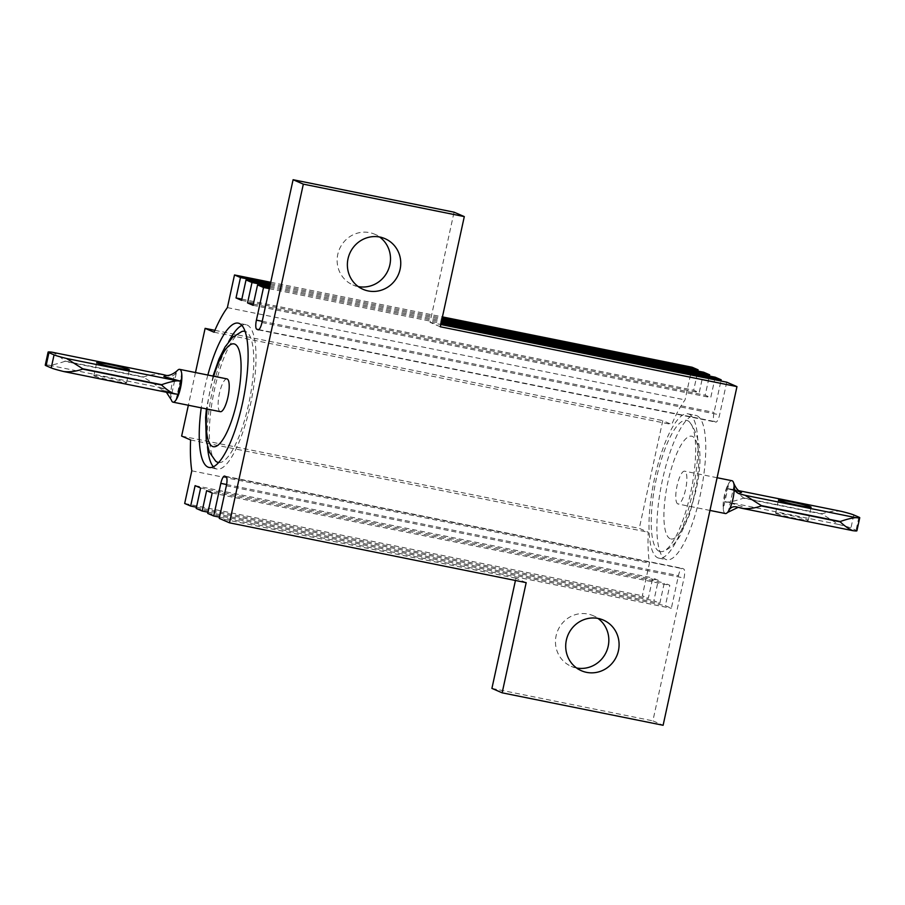 <?xml version="1.0" encoding="UTF-8"?>
<svg xmlns="http://www.w3.org/2000/svg" width="905" height="905" viewBox="0 0 905 905"><rect width="100%" height="100%" fill="white"/><g stroke="black" fill="none" stroke-linecap="round" stroke-linejoin="round"><path stroke-width="0.68" stroke-dasharray="4.53 3.39" d="M94.425 376.05A16.731 0.928 12.3 0 0 112.265 380.62A16.731 0.928 12.3 0 0 126.553 382.804A16.731 0.928 12.3 0 0 125.987 382.419A16.731 0.928 12.3 0 0 108.148 377.849A16.731 0.928 12.3 0 0 93.86 375.666A16.731 0.928 12.3 0 0 94.425 376.05M776.162 513.52A16.731 0.928 12.3 0 0 794.002 518.09A16.731 0.928 12.3 0 0 808.289 520.273A16.731 0.928 12.3 0 0 807.724 519.889A16.731 0.928 12.3 0 0 789.895 515.318A16.731 0.928 12.3 0 0 775.596 513.146A16.731 0.928 12.3 0 0 776.162 513.52M725.358 513.531A16.731 4.559 101.4 0 1 725.109 513.452A16.731 4.559 101.4 0 1 723.265 509.085A16.731 4.559 101.4 0 1 728.955 482.965A16.731 4.559 101.4 0 1 731.975 480.725M677.766 503.904A16.731 4.559 101.4 0 1 676.963 486.211A16.731 4.559 101.4 0 1 684.633 471.177A16.731 4.559 101.4 0 1 684.881 471.256A16.731 4.559 101.4 0 1 685.696 488.96A16.731 4.559 101.4 0 1 678.015 503.983A16.731 4.559 101.4 0 1 677.766 503.904M659.202 551.281A66.925 18.224 101.4 0 1 656.363 478.621A66.925 18.224 101.4 0 1 687.664 420.701A66.925 18.224 101.4 0 1 689.406 421.854A66.925 18.224 101.4 0 1 691.296 489.594A66.925 18.224 101.4 0 1 663.297 551.303A66.925 18.224 101.4 0 1 659.202 551.281M696.986 415.768A73.61 20.046 101.4 0 1 700.549 493.621A73.61 20.046 101.4 0 1 666.77 559.743A73.61 20.046 101.4 0 1 665.673 559.403A73.61 20.046 101.4 0 1 662.109 481.551A73.61 20.046 101.4 0 1 695.877 415.418A73.61 20.046 101.4 0 1 696.986 415.768M689.09 414.173A73.61 20.046 101.4 0 1 692.653 492.026A73.61 20.046 101.4 0 1 658.885 558.159A73.61 20.046 101.4 0 1 657.777 557.808A73.61 20.046 101.4 0 1 654.213 479.955A73.61 20.046 101.4 0 1 687.981 413.834A73.61 20.046 101.4 0 1 689.09 414.173M177.55 370.394A16.731 4.559 -78.6 0 0 176.622 371.593A16.731 4.559 -78.6 0 0 170.921 397.702A16.731 4.559 -78.6 0 0 171.362 399.965M226.985 378.901A16.731 4.559 -78.6 0 0 219.304 393.924A16.731 4.559 -78.6 0 0 220.119 411.617M218.637 462.546A66.925 18.224 -78.6 0 0 249.158 401.831A66.925 18.224 -78.6 0 0 245.798 331.603A66.925 18.224 -78.6 0 0 245.097 331.354M241.703 331.581A66.925 18.224 -78.6 0 0 213.704 393.29A66.925 18.224 -78.6 0 0 215.594 461.03M213.365 466.788A73.61 20.046 -78.6 0 0 215.91 468.711A73.61 20.046 -78.6 0 0 217.019 469.05A73.61 20.046 -78.6 0 0 250.787 402.929A73.61 20.046 -78.6 0 0 247.223 325.076A73.61 20.046 -78.6 0 0 246.115 324.725A73.61 20.046 -78.6 0 0 241.873 325.404M358.244 286.58A27.602 26.517 -66.6 0 1 357.95 286.523A27.602 26.517 -66.6 0 1 352.871 284.928A27.602 26.517 -66.6 0 1 338.504 251.669A27.602 26.517 -66.6 0 1 369.693 232.653A27.602 26.517 -66.6 0 1 374.76 234.248A27.602 26.517 -66.6 0 1 379.636 237.02M576.576 667.981A27.602 26.517 -66.6 0 1 576.281 667.924A27.602 26.517 -66.6 0 1 571.202 666.329A27.602 26.517 -66.6 0 1 556.835 633.07A27.602 26.517 -66.6 0 1 588.024 614.054A27.602 26.517 -66.6 0 1 593.092 615.649A27.602 26.517 -66.6 0 1 597.967 618.42M741.512 492.569L727.473 488.723L726.998 487.456L728.955 482.965L723.265 509.085L723.514 503.44L724.871 501.811A25.091 1.391 -167.7 0 1 727.699 502.071C731.681 501.755 736.896 500.465 743.344 498.191L822.249 514.108L838.449 524.402A25.091 1.391 -167.7 0 1 850.938 528.011L856.051 530.217A25.091 1.391 -167.7 0 1 856.899 530.794M736.749 506.947C749.781 509.085 742.179 505.793 724.871 501.811M727.473 488.723L727.722 488.757A25.091 1.391 -167.7 0 1 730.539 489.017L738.627 490.634L730.539 489.017C734.159 490.34 738.446 493.293 743.412 497.874L743.344 498.191M727.722 488.757L740.641 492.105M743.412 497.874L822.317 513.78C828.754 511.495 835.077 510.68 841.288 511.348M176.045 399.92L181.735 373.799M166.814 375.552A25.091 1.391 -167.7 0 1 168.251 375.937L165.468 375.564M45.25 365.145A25.091 1.391 12.3 0 1 49.108 365.235C53.067 364.93 58.282 363.64 64.753 361.367L143.657 377.272L159.857 387.566A25.091 1.391 -167.7 0 1 165.4 389.003C152.368 386.854 159.97 390.146 177.278 394.127M162.708 374.512C156.475 373.844 150.151 374.659 143.737 376.944L143.657 377.272M51.958 352.181C55.556 353.493 59.854 356.446 64.832 361.038L143.737 376.944M181.634 436.074L639.281 528.362L648.24 532.231A100.229 27.286 -78.6 0 0 649.451 563.114L642.335 595.75L648.308 598.329L652.754 577.933L658.297 580.331L653.851 600.728L659.824 603.307L664.281 582.911L669.824 585.309L665.379 605.705L671.352 608.284L678.467 575.648A8.36 2.274 101.4 0 1 682.257 568.363A8.36 2.274 101.4 0 1 682.381 568.408L683.66 568.951A8.36 2.274 101.4 0 1 684.022 578.035L652.878 720.855L663.116 725.278M190.593 439.943L648.24 532.231M191.792 470.826L649.451 563.114M184.677 503.474L642.335 595.75M196.464 507.219L648.308 598.329M195.107 485.646L652.754 577.933M200.65 488.044L658.297 580.331M196.204 508.452L653.851 600.728M207.992 512.196L659.824 603.307M206.623 490.623L664.281 582.911M212.177 493.021L669.824 585.309M207.731 513.418L665.379 605.705M219.519 517.174L671.352 608.284M526.178 582.65L515.929 578.227L515.443 580.478M515.929 578.227L219.248 518.395M491.913 688.4L652.878 720.855M440.283 326.773L430.033 322.35L454.061 212.177M430.033 322.35L440.769 324.522M726.726 382.182L719.599 414.818A8.36 2.274 101.4 0 1 715.821 422.103A8.36 2.274 101.4 0 1 715.697 422.058L714.407 421.504A8.36 2.274 101.4 0 1 714.056 412.431L720.912 381.005M269.339 288.672L441.04 323.3M269.622 287.349L441.323 321.976M715.199 377.204L710.753 397.6L705.199 395.214L709.384 376.028M253.095 305.324L710.753 397.6M253.366 304.103L705.199 395.214M269.894 286.127L441.595 320.755M270.176 284.815L441.878 319.431M703.671 372.227L699.226 392.623L693.683 390.236L697.857 371.05M241.578 300.347L699.226 392.623M241.839 299.125L693.683 390.236M270.448 283.593L442.149 318.209M270.731 282.27L442.432 316.897M692.155 367.249L685.04 399.897A100.229 27.286 -78.6 0 0 671.725 424.502L662.765 420.633L639.281 528.362M227.381 307.61L685.04 399.897M214.078 332.226L671.725 424.502M214.892 330.325L662.765 420.633M195.48 372.543L188.353 405.248M207.845 375.043A73.61 20.046 -78.6 0 0 201.238 407.838M228.626 341.773A73.61 20.046 -78.6 0 0 207.494 446.561M165.4 389.003C169.19 390.315 171.034 393.223 170.921 397.702L176.622 371.593C174.925 375.315 172.131 376.763 168.251 375.937M734.079 485.182L728.378 511.291M670.175 538.735A52.433 14.276 101.4 0 1 667.947 481.811A52.433 14.276 101.4 0 1 692.483 436.436A52.433 14.276 101.4 0 1 694.701 493.361A52.433 14.276 101.4 0 1 670.175 538.735M213.716 376.22A52.433 14.276 -78.6 0 0 207.109 409.026M838.449 524.402L727.699 502.071M853.042 530.703L852.408 530.579M743.344 508.587L742.292 508.372M858.902 517.162L856.051 530.217M853.777 514.956L850.938 528.011M63.712 371.536L64.753 371.751M173.817 393.743L174.461 393.867M49.108 365.235L159.857 387.566M226.612 484.526L678.467 575.648M224.734 476.121L682.381 568.408M226.012 476.675L683.66 568.951M226.363 485.759L684.022 578.035M261.952 322.542L719.599 414.818M258.298 329.827L715.697 422.058M258.819 329.635L714.407 421.504M262.224 321.32L714.056 412.431M126.553 382.804L129.404 369.738M808.289 520.273L811.14 507.207M717.099 477.727L684.633 471.177M658.885 558.159L666.77 559.743M213.037 376.084L206.419 408.89M217.019 469.05L209.123 467.466M385.01 238.671L374.76 234.248M603.341 620.072L593.092 615.649M224.61 476.075L682.257 568.363M258.163 329.816L715.821 422.103M581.451 670.752L571.202 666.329M363.12 289.351L352.871 284.928M246.115 324.725L238.23 323.142M177.527 394.15L163.477 390.315L166.373 392.25M687.981 413.834L695.877 415.418M689.406 421.854C700.855 436.561 703.027 459.491 695.911 490.68L689.361 515.013L679.768 536.19C675.537 543.52 670.051 548.554 663.297 551.303M709.961 510.431L678.015 503.983M726.998 487.456L723.514 503.44M738.186 507.332L735.957 506.766M775.596 513.146L778.447 500.08M93.86 375.666L96.711 362.611"/><path stroke-width="1.36" d="M97.276 362.996A16.731 0.928 12.3 0 0 115.105 367.566A16.731 0.928 12.3 0 0 129.404 369.738A16.731 0.928 12.3 0 0 128.838 369.364A16.731 0.928 12.3 0 0 110.998 364.794A16.731 0.928 12.3 0 0 96.711 362.611A16.731 0.928 12.3 0 0 97.276 362.996M779.013 500.465A16.731 0.928 12.3 0 0 796.853 505.035A16.731 0.928 12.3 0 0 811.14 507.207A16.731 0.928 12.3 0 0 810.575 506.834A16.731 0.928 12.3 0 0 792.735 502.264A16.731 0.928 12.3 0 0 778.447 500.08A16.731 0.928 12.3 0 0 779.013 500.465M717.099 477.727L731.975 480.725A16.731 4.559 101.4 0 1 732.224 480.804A16.731 4.559 101.4 0 1 733.638 482.919A16.731 4.559 101.4 0 1 734.079 485.182A16.731 4.559 101.4 0 1 728.378 511.291A16.731 4.559 101.4 0 1 727.45 512.49A16.731 4.559 101.4 0 1 725.358 513.531L709.961 510.431M166.373 392.25L171.362 399.965A16.731 4.559 -78.6 0 0 172.776 402.08A16.731 4.559 -78.6 0 0 173.025 402.159A16.731 4.559 -78.6 0 0 176.045 399.92A16.731 4.559 -78.6 0 0 181.735 373.799A16.731 4.559 -78.6 0 0 179.891 369.432A16.731 4.559 -78.6 0 0 179.643 369.353A16.731 4.559 -78.6 0 0 177.55 370.394L177.55 370.394C171.158 376.141 166.577 375.462 167.595 375.485L165.468 375.564M220.119 411.617A16.731 4.559 -78.6 0 0 220.368 411.696A16.731 4.559 -78.6 0 0 228.037 396.673A16.731 4.559 -78.6 0 0 227.234 378.98A16.731 4.559 -78.6 0 0 226.985 378.901L179.643 369.353M245.097 331.354A66.925 18.224 -78.6 0 0 241.703 331.581L232.574 337.373L225.107 346.887L219.033 358.957L213.037 376.084M206.419 408.89L205.627 417.465L206.272 440.712L209.428 452.161L215.594 461.03A66.925 18.224 -78.6 0 0 217.336 462.184A66.925 18.224 -78.6 0 0 218.637 462.546M201.238 407.838A73.61 20.046 -78.6 0 0 208.014 467.116A73.61 20.046 -78.6 0 0 209.123 467.466A73.61 20.046 -78.6 0 0 242.891 401.334A73.61 20.046 -78.6 0 0 239.327 323.481A73.61 20.046 -78.6 0 0 238.23 323.142A73.61 20.046 -78.6 0 0 207.845 375.043M379.636 237.02A27.602 26.517 -66.6 0 1 388.166 270.097A27.602 26.517 -66.6 0 1 358.244 286.58M379.93 237.076A27.602 26.517 -66.6 0 1 385.01 238.671A27.602 26.517 -66.6 0 1 399.388 271.93A27.602 26.517 -66.6 0 1 368.188 290.946A27.602 26.517 -66.6 0 1 363.12 289.351A27.602 26.517 -66.6 0 1 348.742 256.092A27.602 26.517 -66.6 0 1 379.93 237.076M597.967 618.42A27.602 26.517 -66.6 0 1 606.497 651.498A27.602 26.517 -66.6 0 1 576.576 667.981M598.262 618.477A27.602 26.517 -66.6 0 1 603.341 620.072A27.602 26.517 -66.6 0 1 617.719 653.331A27.602 26.517 -66.6 0 1 586.519 672.347A27.602 26.517 -66.6 0 1 581.451 670.752A27.602 26.517 -66.6 0 1 567.073 637.493A27.602 26.517 -66.6 0 1 598.262 618.477M841.288 511.348L738.638 490.646L841.288 511.348A25.091 1.391 -167.7 0 1 853.777 514.956L858.902 517.162A25.091 1.391 -167.7 0 1 859.75 517.739L856.899 530.794A25.091 1.391 -167.7 0 1 853.042 530.703L742.292 508.372A25.091 1.391 -167.7 0 1 736.749 506.947C732.835 506.133 730.041 507.592 728.378 511.291M740.641 492.105L739.6 493.881C735.822 492.592 733.978 489.684 734.079 485.182M859.75 517.739A25.091 1.391 -167.7 0 1 855.892 517.649C851.933 517.954 846.718 519.244 840.247 521.518L761.343 505.612L745.143 495.318A25.091 1.391 -167.7 0 1 739.6 493.881M840.247 521.518L840.168 521.846C845.146 526.439 849.444 529.391 853.042 530.703M742.292 508.372C748.503 509.04 754.827 508.225 761.263 505.94L840.168 521.846M181.735 373.799L181.486 379.444L180.129 381.073A25.091 1.391 -167.7 0 1 177.301 380.813C173.341 381.118 168.126 382.408 161.656 384.693L82.751 368.776L66.551 358.482A25.091 1.391 -167.7 0 1 54.062 354.873L48.949 352.656A25.091 1.391 12.3 0 1 48.101 352.09A25.091 1.391 12.3 0 1 51.958 352.181L162.708 374.512A25.091 1.391 -167.7 0 1 166.814 375.552M180.129 381.073L163.895 376.559L165.106 375.428M176.045 399.92L178.002 395.428L177.278 394.127A25.091 1.391 -167.7 0 1 174.461 393.867L63.712 371.536A25.091 1.391 -167.7 0 1 51.223 367.928L54.062 354.873M48.101 352.09L45.25 365.145A25.091 1.391 12.3 0 0 46.098 365.722L51.223 367.928M188.353 405.248L181.634 436.074L190.593 439.943A100.229 27.286 -78.6 0 0 191.792 470.826L184.677 503.474L190.65 506.053L196.464 507.219M190.65 506.053L195.107 485.646L200.65 488.044L196.204 508.452L202.177 511.031L207.992 512.196M202.177 511.031L206.623 490.623L212.177 493.021L207.731 513.418L213.704 515.997L219.519 517.174M213.704 515.997L220.82 483.361A8.36 2.274 101.4 0 1 224.61 476.075A8.36 2.274 101.4 0 1 224.734 476.121L226.012 476.675A8.36 2.274 101.4 0 1 226.363 485.759L219.248 518.395L229.497 522.819L303.333 184.145L464.299 216.6L440.283 326.773L736.964 386.605L726.726 382.182L440.769 324.522M515.443 580.478L491.913 688.4L502.151 692.823L663.116 725.278L736.964 386.605M502.151 692.823L526.178 582.65L229.497 522.819M303.333 184.145L293.096 179.722L454.061 212.177L464.299 216.6M293.096 179.722L261.952 322.542A8.36 2.274 101.4 0 1 258.163 329.816A8.36 2.274 101.4 0 1 258.038 329.782L256.76 329.228A8.36 2.274 101.4 0 1 256.409 320.144L263.525 287.496L269.339 288.672M720.912 381.005L721.172 379.783L715.199 377.204L441.323 321.976M441.04 323.3L721.172 379.783M263.525 287.496L257.552 284.917L269.622 287.349M257.552 284.917L253.095 305.324L247.551 302.926L253.366 304.103M709.384 376.028L709.656 374.806L703.671 372.227L441.878 319.431M247.551 302.926L251.997 282.518L269.894 286.127M441.595 320.755L709.656 374.806M251.997 282.518L246.024 279.939L270.176 284.815M246.024 279.939L241.578 300.347L236.024 297.949L241.839 299.125M697.857 371.05L698.128 369.828L692.155 367.249L442.432 316.897M236.024 297.949L240.481 277.541L270.448 283.593M442.149 318.209L698.128 369.828M240.481 277.541L234.497 274.962L270.731 282.27M234.497 274.962L227.381 307.61A100.229 27.286 -78.6 0 0 214.078 332.226L205.118 328.357L214.892 330.325M205.118 328.357L195.48 372.543M241.873 325.404A73.61 20.046 -78.6 0 0 228.626 341.773M207.494 446.561A73.61 20.046 -78.6 0 0 213.365 466.788M82.751 368.776L82.683 369.104C76.246 371.389 69.923 372.204 63.712 371.536M174.461 393.867C170.853 392.555 166.565 389.603 161.588 385.01L161.656 384.693M735.957 506.766L736.749 506.947M207.109 409.026A52.433 14.276 -78.6 0 0 212.517 446.448A52.433 14.276 -78.6 0 0 237.053 401.073A52.433 14.276 -78.6 0 0 234.825 344.149A52.433 14.276 -78.6 0 0 213.716 376.22M852.408 530.579L743.344 508.587M855.892 517.649L745.143 495.318M51.958 352.181L162.708 374.512M66.551 358.482L177.301 380.813M64.753 371.751L173.817 393.743M46.098 365.722L48.949 352.656M82.683 369.104L161.588 385.01M220.82 483.361L226.612 484.526M256.76 329.228L258.819 329.635M256.409 320.144L262.224 321.32M173.025 402.159L220.368 411.696M178.002 395.428L181.486 379.444M727.45 512.49L738.186 507.332M733.638 482.919C736.546 490.442 740.765 492.094 740.177 491.8L741.512 492.569"/></g></svg>
